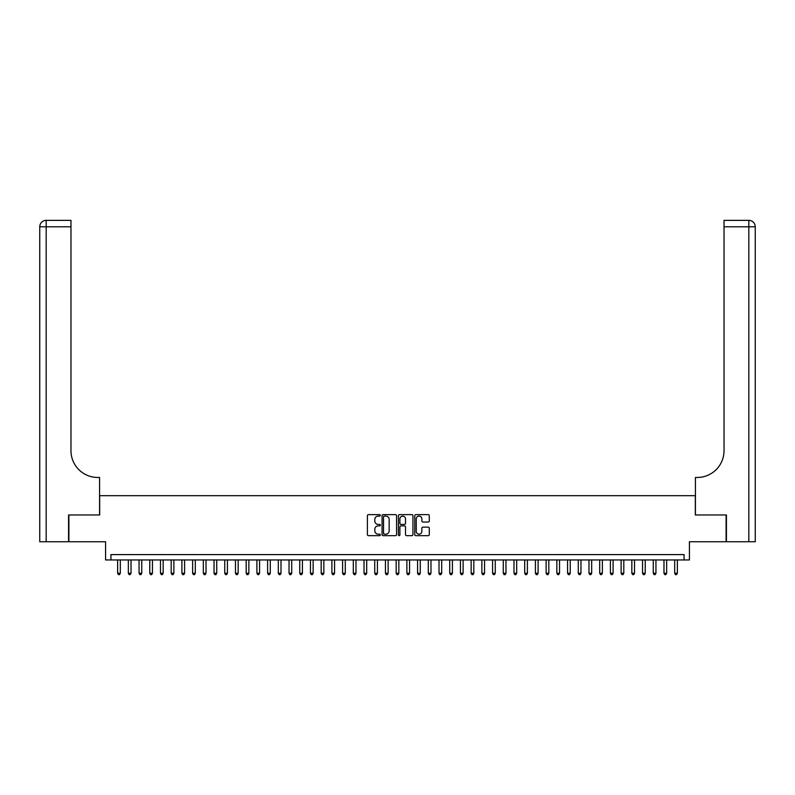 <?xml version="1.0" encoding="UTF-8"?>
<svg xmlns="http://www.w3.org/2000/svg" width="795" height="795" viewBox="0 0 795 795"><rect width="100%" height="100%" fill="white"/><g stroke="black" fill="none" stroke-linecap="round" stroke-linejoin="round"><path stroke-width="1.19" d="M380.358 515.359A0.735 0.735 0 0 0 379.622 514.623L368.453 514.623A1.053 1.053 0 0 0 367.399 515.677L367.399 534.608A1.053 1.053 0 0 0 368.453 535.661L379.622 535.661A0.735 0.735 0 0 0 380.358 534.926A0.735 0.735 0 0 0 379.622 534.18L378.182 534.18A3.369 3.369 0 0 1 374.813 530.822L374.813 529.241A3.369 3.369 0 0 1 378.182 525.883L379.622 525.883A0.735 0.735 0 0 0 380.358 525.137A0.735 0.735 0 0 0 379.622 524.402L378.182 524.402A3.369 3.369 0 0 1 374.813 521.043L374.813 519.463A3.369 3.369 0 0 1 378.182 516.094L379.622 516.094A0.735 0.735 0 0 0 380.358 515.359M428.227 522.037A1.053 1.053 0 0 0 429.28 520.983L429.28 515.677A1.053 1.053 0 0 0 428.227 514.623L415.825 514.623A1.053 1.053 0 0 0 414.771 515.677L414.771 534.608A1.053 1.053 0 0 0 415.825 535.661L428.227 535.661A1.053 1.053 0 0 0 429.28 534.608L429.28 528.188A1.053 1.053 0 0 0 428.227 527.135L422.92 527.135A1.053 1.053 0 0 0 421.867 528.188L421.867 531.368A2.812 2.812 0 0 1 419.054 534.18A2.812 2.812 0 0 1 416.242 531.368L416.242 518.906A2.812 2.812 0 0 1 419.054 516.094A2.812 2.812 0 0 1 421.867 518.906L421.867 520.983A1.053 1.053 0 0 0 422.92 522.037L428.227 522.037M684.068 559.958L689.424 559.958L689.424 541.743L726.113 541.743L726.113 514.961L695.317 514.961L695.317 495.683L99.683 495.683L99.683 514.961L68.887 514.961L68.887 541.743L105.576 541.743L105.576 559.958L684.068 559.958L684.068 554.602L110.932 554.602L110.932 559.958M396.576 515.677A1.053 1.053 0 0 0 395.532 514.623L383.12 514.623A1.053 1.053 0 0 0 382.067 515.677L382.067 534.608A1.053 1.053 0 0 0 383.12 535.661L395.532 535.661A1.053 1.053 0 0 0 396.576 534.608L396.576 515.677M399.468 514.623L411.88 514.623A1.053 1.053 0 0 1 412.933 515.677L412.933 534.608A1.053 1.053 0 0 1 411.88 535.661L406.573 535.661A1.053 1.053 0 0 1 405.52 534.608L405.52 526.926A1.053 1.053 0 0 0 404.466 525.883L400.948 525.883A1.053 1.053 0 0 0 399.895 526.926L399.895 534.926A0.735 0.735 0 0 1 399.16 535.661A0.735 0.735 0 0 1 398.424 534.926L398.424 515.677A1.053 1.053 0 0 1 399.468 514.623M384.273 516.094A0.735 0.735 0 0 0 383.538 516.839L383.538 533.445A0.735 0.735 0 0 0 384.273 534.18L385.804 534.18A3.369 3.369 0 0 0 389.162 530.822L389.162 519.463A3.369 3.369 0 0 0 385.804 516.094L384.273 516.094M405.52 518.966A2.812 2.812 0 0 0 402.707 516.154A2.812 2.812 0 0 0 399.895 518.966L399.895 523.358A1.053 1.053 0 0 0 400.948 524.402L404.466 524.402A1.053 1.053 0 0 0 405.52 523.358L405.52 518.966M117.63 559.958L117.63 573.245L120.313 573.245L120.313 559.958M120.313 573.245L119.508 574.636L118.435 574.636L117.63 573.245M68.569 514.961L99.584 514.961L99.584 477.467L97.755 477.467A26.782 26.782 0 0 1 70.974 450.685L70.974 226.794L46.18 226.794L46.18 541.743L68.569 541.743L68.569 514.961M46.18 541.743L39.75 541.743L39.75 226.794A6.43 6.43 0 0 1 46.18 220.364L70.974 220.364L70.974 226.794M39.75 477.467L39.75 226.794L46.18 226.794L46.18 220.364M97.755 477.467A26.782 26.782 0 0 1 70.974 450.685M726.431 514.961L695.416 514.961L695.416 477.467L697.245 477.467A26.782 26.782 0 0 0 724.026 450.685L724.026 220.364L748.82 220.364A6.43 6.43 0 0 1 755.25 226.794L755.25 541.743L726.431 541.743L726.431 514.961M697.245 477.467A26.782 26.782 0 0 0 724.026 450.685M748.82 541.743L748.82 226.794L755.25 226.794A6.43 6.43 0 0 0 748.82 220.364L748.82 226.794L724.026 226.794M128.343 559.958L128.343 573.245L131.026 573.245L131.026 559.958M131.026 573.245L130.221 574.636L129.148 574.636L128.343 573.245M139.055 559.958L139.055 573.245L141.739 573.245L141.739 559.958M141.739 573.245L140.934 574.636L139.86 574.636L139.055 573.245M149.768 559.958L149.768 573.245L152.451 573.245L152.451 559.958M152.451 573.245L151.646 574.636L150.573 574.636L149.768 573.245M160.481 559.958L160.481 573.245L163.164 573.245L163.164 559.958M163.164 573.245L162.359 574.636L161.286 574.636L160.481 573.245M171.193 559.958L171.193 573.245L173.876 573.245L173.876 559.958M173.876 573.245L173.072 574.636L171.998 574.636L171.193 573.245M181.906 559.958L181.906 573.245L184.589 573.245L184.589 559.958M184.589 573.245L183.784 574.636L182.711 574.636L181.906 573.245M192.619 559.958L192.619 573.245L195.302 573.245L195.302 559.958M195.302 573.245L194.497 574.636L193.423 574.636L192.619 573.245M203.331 559.958L203.331 573.245L206.014 573.245L206.014 559.958M206.014 573.245L205.209 574.636L204.136 574.636L203.331 573.245M214.044 559.958L214.044 573.245L216.727 573.245L216.727 559.958M216.727 573.245L215.922 574.636L214.849 574.636L214.044 573.245M224.756 559.958L224.756 573.245L227.44 573.245L227.44 559.958M227.44 573.245L226.635 574.636L225.561 574.636L224.756 573.245M235.469 559.958L235.469 573.245L238.152 573.245L238.152 559.958M238.152 573.245L237.347 574.636L236.274 574.636L235.469 573.245M246.182 559.958L246.182 573.245L248.865 573.245L248.865 559.958M248.865 573.245L248.06 574.636L246.987 574.636L246.182 573.245M256.894 559.958L256.894 573.245L259.577 573.245L259.577 559.958M259.577 573.245L258.772 574.636L257.699 574.636L256.894 573.245M267.607 559.958L267.607 573.245L270.29 573.245L270.29 559.958M270.29 573.245L269.485 574.636L268.412 574.636L267.607 573.245M278.32 559.958L278.32 573.245L281.003 573.245L281.003 559.958M281.003 573.245L280.198 574.636L279.125 574.636L278.32 573.245M289.032 559.958L289.032 573.245L291.715 573.245L291.715 559.958M291.715 573.245L290.91 574.636L289.837 574.636L289.032 573.245M299.745 559.958L299.745 573.245L302.428 573.245L302.428 559.958M302.428 573.245L301.623 574.636L300.55 574.636L299.745 573.245M310.457 559.958L310.457 573.245L313.141 573.245L313.141 559.958M313.141 573.245L312.336 574.636L311.262 574.636L310.457 573.245M321.17 559.958L321.17 573.245L323.853 573.245L323.853 559.958M323.853 573.245L323.048 574.636L321.975 574.636L321.17 573.245M331.883 559.958L331.883 573.245L334.566 573.245L334.566 559.958M334.566 573.245L333.761 574.636L332.688 574.636L331.883 573.245M342.595 559.958L342.595 573.245L345.278 573.245L345.278 559.958M345.278 573.245L344.474 574.636L343.4 574.636L342.595 573.245M353.308 559.958L353.308 573.245L355.991 573.245L355.991 559.958M355.991 573.245L355.186 574.636L354.113 574.636L353.308 573.245M364.021 559.958L364.021 573.245L366.704 573.245L366.704 559.958M366.704 573.245L365.899 574.636L364.826 574.636L364.021 573.245M374.733 559.958L374.733 573.245L377.416 573.245L377.416 559.958M377.416 573.245L376.611 574.636L375.538 574.636L374.733 573.245M385.446 559.958L385.446 573.245L388.129 573.245L388.129 559.958M388.129 573.245L387.324 574.636L386.251 574.636L385.446 573.245M396.158 559.958L396.158 573.245L398.842 573.245L398.842 559.958M398.842 573.245L398.037 574.636L396.963 574.636L396.158 573.245M406.871 559.958L406.871 573.245L409.554 573.245L409.554 559.958M409.554 573.245L408.749 574.636L407.676 574.636L406.871 573.245M417.584 559.958L417.584 573.245L420.267 573.245L420.267 559.958M420.267 573.245L419.462 574.636L418.389 574.636L417.584 573.245M428.296 559.958L428.296 573.245L430.979 573.245L430.979 559.958M430.979 573.245L430.175 574.636L429.101 574.636L428.296 573.245M439.009 559.958L439.009 573.245L441.692 573.245L441.692 559.958M441.692 573.245L440.887 574.636L439.814 574.636L439.009 573.245M449.722 559.958L449.722 573.245L452.405 573.245L452.405 559.958M452.405 573.245L451.6 574.636L450.526 574.636L449.722 573.245M460.434 559.958L460.434 573.245L463.117 573.245L463.117 559.958M463.117 573.245L462.312 574.636L461.239 574.636L460.434 573.245M471.147 559.958L471.147 573.245L473.83 573.245L473.83 559.958M473.83 573.245L473.025 574.636L471.952 574.636L471.147 573.245M481.859 559.958L481.859 573.245L484.543 573.245L484.543 559.958M484.543 573.245L483.738 574.636L482.664 574.636L481.859 573.245M492.572 559.958L492.572 573.245L495.255 573.245L495.255 559.958M495.255 573.245L494.45 574.636L493.377 574.636L492.572 573.245M503.285 559.958L503.285 573.245L505.968 573.245L505.968 559.958M505.968 573.245L505.163 574.636L504.09 574.636L503.285 573.245M513.997 559.958L513.997 573.245L516.68 573.245L516.68 559.958M516.68 573.245L515.875 574.636L514.802 574.636L513.997 573.245M524.71 559.958L524.71 573.245L527.393 573.245L527.393 559.958M527.393 573.245L526.588 574.636L525.515 574.636L524.71 573.245M535.423 559.958L535.423 573.245L538.106 573.245L538.106 559.958M538.106 573.245L537.301 574.636L536.228 574.636L535.423 573.245M546.135 559.958L546.135 573.245L548.818 573.245L548.818 559.958M548.818 573.245L548.013 574.636L546.94 574.636L546.135 573.245M556.848 559.958L556.848 573.245L559.531 573.245L559.531 559.958M559.531 573.245L558.726 574.636L557.653 574.636L556.848 573.245M567.56 559.958L567.56 573.245L570.244 573.245L570.244 559.958M570.244 573.245L569.439 574.636L568.365 574.636L567.56 573.245M578.273 559.958L578.273 573.245L580.956 573.245L580.956 559.958M580.956 573.245L580.151 574.636L579.078 574.636L578.273 573.245M588.986 559.958L588.986 573.245L591.669 573.245L591.669 559.958M591.669 573.245L590.864 574.636L589.791 574.636L588.986 573.245M599.698 559.958L599.698 573.245L602.381 573.245L602.381 559.958M602.381 573.245L601.577 574.636L600.503 574.636L599.698 573.245M610.411 559.958L610.411 573.245L613.094 573.245L613.094 559.958M613.094 573.245L612.289 574.636L611.216 574.636L610.411 573.245M621.124 559.958L621.124 573.245L623.807 573.245L623.807 559.958M623.807 573.245L623.002 574.636L621.929 574.636L621.124 573.245M631.836 559.958L631.836 573.245L634.519 573.245L634.519 559.958M634.519 573.245L633.714 574.636L632.641 574.636L631.836 573.245M642.549 559.958L642.549 573.245L645.232 573.245L645.232 559.958M645.232 573.245L644.427 574.636L643.354 574.636L642.549 573.245M653.261 559.958L653.261 573.245L655.945 573.245L655.945 559.958M655.945 573.245L655.14 574.636L654.066 574.636L653.261 573.245M663.974 559.958L663.974 573.245L666.657 573.245L666.657 559.958M666.657 573.245L665.852 574.636L664.779 574.636L663.974 573.245M674.687 559.958L674.687 573.245L677.37 573.245L677.37 559.958M677.37 573.245L676.565 574.636L675.492 574.636L674.687 573.245"/></g></svg>
